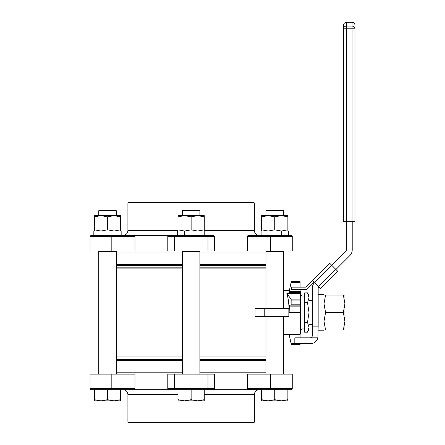 <?xml version="1.0" encoding="UTF-8"?>
<svg xmlns="http://www.w3.org/2000/svg" width="445" height="445" viewBox="0 0 445 445"><rect width="100%" height="100%" fill="white"/><g stroke="black" fill="none" stroke-linecap="round" stroke-linejoin="round"><path stroke-width="0.67" d="M284.611 215.97L283.493 215.797M287.87 231.027L287.87 229.854L287.87 231.027L284.8 231.027M265.988 215.658L265.988 210.696L283.487 210.696L283.487 215.658L287.87 215.658L287.87 216.832L281.307 215.658L287.87 215.658L287.87 229.854L281.307 231.027L274.737 229.854L268.174 231.027L261.61 229.854L261.61 231.027L261.104 231.027L265.481 231.027M261.61 215.658L281.307 215.658L274.737 216.832L268.174 215.658L261.61 216.832L261.61 215.658L261.61 231.027L262.111 231.027M274.737 216.832L274.737 229.854M263.485 231.027L268.174 231.027M281.54 235.405L261.104 235.405L261.104 231.027L281.54 231.027L281.54 235.405L281.557 231.027L288.421 231.027L288.421 235.405M291.275 235.405C292.176 235.822 292.499 236.145 292.248 236.378L270.438 236.378L270.677 235.405L248.099 235.405L247.27 236.378L247.27 250.969L292.248 250.969L292.248 236.378C292.521 236.178 292.198 235.856 291.275 235.405L270.171 235.405M204.261 216.832L197.697 215.658L191.133 216.832L184.564 215.658L204.261 215.658L204.261 231.027L204.65 231.027M191.133 216.832L191.133 229.854L197.697 231.027L204.261 229.854M202.175 235.405L204.767 235.405L204.767 231.027L177.449 231.027L178 231.027L178 215.658L184.564 215.658L178 216.832M191.133 229.854L184.564 231.027L178 229.854M184.564 231.027L197.697 231.027M184.313 231.027L184.313 235.405L123.043 235.405C125.996 235.116 127.615 233.497 127.904 230.543L178 230.543M199.888 231.027L201.941 231.027M184.297 231.027L184.297 235.405M107.523 216.832L100.959 215.658L94.39 216.832L94.39 215.658L114.087 215.658L107.523 216.832L107.523 229.854L114.087 231.027L120.656 229.854L120.656 231.027M94.39 215.658L94.39 229.854L100.959 231.027L107.523 229.854M94.39 229.854L94.39 231.027L114.087 231.027M120.656 216.832L120.656 215.658L114.087 215.658L120.656 216.832L120.656 229.854M120.105 231.027L121.162 231.027L121.162 235.405L134.162 235.405L93.839 235.405L93.884 231.027L121.162 231.027L93.884 231.027L93.884 235.405M98.773 215.658L98.773 210.696L116.273 210.696L116.273 215.658L120.656 215.658M121.162 231.027L116.278 231.027M304.647 322.369L304.647 332.198L307.506 332.198L309.025 327.281L307.506 322.369L309.025 312.54L307.506 302.711L309.025 297.8L307.506 292.888L304.647 292.888L304.647 322.369L307.506 322.369M304.647 302.711L307.506 302.711M307.506 292.888L309.025 295.519L309.025 329.561L307.506 332.198M300.564 329.561L302.022 329.561L302.022 295.519L300.564 295.519M304.647 328.104L302.022 328.104M97.811 400.578L100.959 400.862L94.39 400.862L94.39 389.675L90.986 389.675L134.162 389.675L134.991 388.707L134.991 374.111L111.829 374.111L111.829 388.707L134.991 388.707M270.677 389.675L270.438 388.707L292.248 388.707L292.248 374.111L247.27 374.111L247.27 388.707L248.099 389.675L291.275 389.675L287.87 389.675L287.87 400.862L281.307 400.862L287.87 399.693L287.87 400.862M111.589 389.675L111.829 388.707L90.012 388.707L90.012 374.111L111.829 374.111M264.803 400.539L261.61 399.693L261.61 389.675L247.804 389.614M265.988 372.17L199.888 372.17L265.988 372.17M182.378 372.17L116.278 372.17L182.378 372.17M127.904 422.188L254.356 422.188L253.383 422.75L128.878 422.75L127.904 422.188L127.904 394.543L178 394.543M134.162 389.675L168.889 389.675L167.787 388.707L167.787 374.111L214.479 374.111L214.479 388.707L213.378 389.675L259.224 389.675C256.27 389.965 254.646 391.589 254.356 394.543L204.261 394.543M204.261 399.693L204.261 400.862L178 400.862L178 399.693L184.564 400.862L191.133 399.693L197.697 400.862L204.261 399.693L204.261 389.675L213.378 389.675L207.047 389.675A0.973 0.934 -90 0 0 207.982 388.707L214.479 388.707M168.889 389.675L207.047 389.675M320.456 288.399L337.655 271.205L320.456 288.399L312.479 280.422L305.876 287.025A0.484 0.484 0 0 1 305.531 287.17L291.392 287.17L291.392 289.6L305.531 289.6L300.075 289.6L300.075 334.429L300.564 333.939L300.564 291.141L300.075 290.657M289.356 305.148L291.113 305.148L289.356 305.148L289.15 312.54C289.089 304.313 288.321 298.011 286.836 293.628L300.075 293.722M300.075 343.668L300.075 344.641L291.319 344.641L289.167 334.507L300.075 334.507L300.075 337.833M291.319 344.641L300.075 344.641M300.075 292.521L288.961 292.521L291.319 281.412L300.075 281.412L300.075 287.17M291.113 305.148L300.075 305.148L291.113 305.148L291.169 299.118L286.892 293.722M255.046 308.652L288.844 308.652L288.844 316.434L255.046 316.434L255.046 308.652M283.493 334.429L300.075 334.429M265.988 252.916L199.888 252.916L265.988 252.916M182.378 252.916L116.278 252.916L182.378 252.916M324.005 330.78L324.005 294.301L324.005 330.78L318.169 330.78L324.005 330.78M343.356 312.54L325.568 312.54L324.005 321.296L325.568 330.051L343.356 330.051L344.92 321.296L343.356 312.54L344.92 303.785L343.356 295.029L325.568 295.029L324.005 303.785L325.568 312.54M324.005 330.051L325.568 330.051M343.356 295.029L344.92 295.029L344.92 330.051L343.356 330.051M324.005 295.029L325.568 295.029M352.067 221.655L354.988 221.655L354.988 28.803A2.92 2.737 180 0 0 352.067 26.071L352.067 28.803L354.988 28.803L354.988 25.17C354.815 23.396 353.842 22.422 352.067 22.25L352.067 26.071L346.522 26.071A2.92 2.737 180 0 0 343.607 28.803L343.607 221.655L352.067 221.655L352.067 28.803L346.522 28.803L346.522 22.25C344.753 22.422 343.779 23.396 343.607 25.17L343.607 28.803L343.607 25.17M312.479 280.422L329.673 263.229L337.655 271.205M305.531 289.6A2.92 2.92 0 0 0 307.595 288.744L308.697 287.642M305.531 287.17A0.484 0.484 0 0 0 305.876 287.025M307.595 288.744L314.198 282.141M331.809 265.359L345.81 251.358A1.947 1.947 0 0 0 346.377 249.984L346.377 221.655M291.113 343.668L294.824 343.668L294.824 337.833L310.387 337.833L311.422 337.532L312.318 336.103L312.334 326.157L318.169 326.157L318.169 288.054A1.947 1.947 0 0 1 318.737 286.68M314.609 282.553A7.782 7.782 0 0 0 312.334 288.054L312.334 326.157M335.936 269.486L349.937 255.486A7.782 7.782 0 0 0 352.212 249.984L352.212 221.655M294.824 343.668L310.387 343.668A7.782 7.782 0 0 0 317.919 337.833L318.169 326.157M310.387 337.833L317.919 337.833M90.012 250.969L90.012 236.378L90.986 235.405L111.589 235.405L111.829 236.378L90.012 236.378L90.012 250.969L134.991 250.969L134.991 236.378L134.457 235.472M90.012 236.378L90.986 235.405L93.839 235.405L93.839 231.027M174.284 250.969L214.479 250.969L214.479 236.378L213.378 235.405L168.889 235.405L167.787 236.378L167.787 250.969L174.284 250.969L174.284 236.378L167.787 236.378M254.356 202.892L253.383 202.33L128.878 202.33L127.904 202.892L254.356 202.892L254.356 230.543L204.261 230.543M213.378 235.405L204.767 235.405M168.889 235.405L134.162 235.405M274.737 399.693L281.307 400.862L268.174 400.862L261.61 399.693L261.61 400.862L268.174 400.862L274.737 399.693L274.737 389.675M268.174 400.862L264.892 400.556M120.656 400.862L94.39 400.862L94.39 399.693L100.959 400.862L107.523 399.693L114.087 400.862L120.656 399.693L120.656 400.862L120.656 389.675M102.678 400.778L104.291 400.545M107.523 399.693L107.523 389.675L94.39 389.675M178 399.693L178 389.675M191.133 399.693L191.133 389.675M182.383 215.658L182.383 210.696L199.883 210.696L199.883 215.658M247.27 388.707L270.438 388.707L270.438 374.111M174.284 374.111L174.284 388.707L207.982 388.707L207.982 374.111M167.787 388.707L174.284 388.707A0.973 0.934 -90 0 0 175.219 389.675M300.075 293.628L286.836 293.628M291.113 282.386L300.075 282.386M289.15 291.631L300.075 291.631M289.15 306.121L300.075 306.121M289.15 312.54L300.075 312.54M291.319 304.174L300.075 304.174M291.319 300.058L300.075 300.058M291.169 299.118L300.075 299.118M264.764 308.652L264.764 316.434M265.988 356.962L199.888 356.962M182.378 356.962L116.278 356.962M265.988 268.124L199.888 268.124M182.378 268.124L116.278 268.124M265.988 264.553L199.888 264.553M182.378 264.553L116.278 264.553M265.988 265.526L199.888 265.526M182.378 265.526L116.278 265.526M265.988 267.15L199.888 267.15M182.378 267.15L116.278 267.15M265.988 357.936L199.888 357.936M182.378 357.936L116.278 357.936M265.988 359.56L199.888 359.56M182.378 359.56L116.278 359.56M265.988 360.533L199.888 360.533M182.378 360.533L116.278 360.533M343.607 28.803L346.522 28.803L346.522 221.655M314.543 282.486L331.736 265.292M318.392 286.335L335.591 269.142M134.991 236.378L111.829 236.378L111.829 250.969M175.219 235.405A0.973 0.934 90 0 0 174.284 236.378L207.982 236.378A0.973 0.934 90 0 0 207.047 235.405M214.479 236.378L207.982 236.378L207.982 250.969M270.438 250.969L270.438 236.378L247.27 236.378M265.988 308.652L265.988 251.553L283.493 251.553L283.493 308.652M98.768 374.111L98.768 251.553L116.278 251.553L116.278 374.111M182.378 374.111L182.378 251.553L199.888 251.553L199.888 374.111M261.104 235.405L261.104 231.027M177.449 235.405L177.449 231.027M304.647 296.976L302.022 296.976M309.025 324.7L312.334 324.7M309.025 300.381L312.334 300.381M90.012 388.707C89.762 388.936 90.085 389.258 90.986 389.675C90.074 389.23 89.751 388.908 90.012 388.707M292.248 388.707C292.537 388.874 292.215 389.203 291.275 389.675C292.198 389.23 292.526 388.908 292.248 388.707L292.248 374.111M254.356 422.188L254.356 394.543M127.904 394.543C127.615 391.589 125.996 389.965 123.043 389.675M283.493 290.657L289.356 290.657M318.169 294.301L324.005 294.301M352.067 22.25L346.522 22.25M127.904 202.892L127.904 230.543M254.356 230.543C254.646 233.497 256.27 235.116 259.224 235.405M283.493 374.111L283.493 316.434M265.988 374.111L265.988 316.434M265.988 250.969L265.988 251.553M283.493 250.969L283.493 251.553M98.768 250.969L98.768 251.553M116.278 250.969L116.278 251.553M182.378 250.969L182.378 251.553M199.888 250.969L199.888 251.553"/></g></svg>
